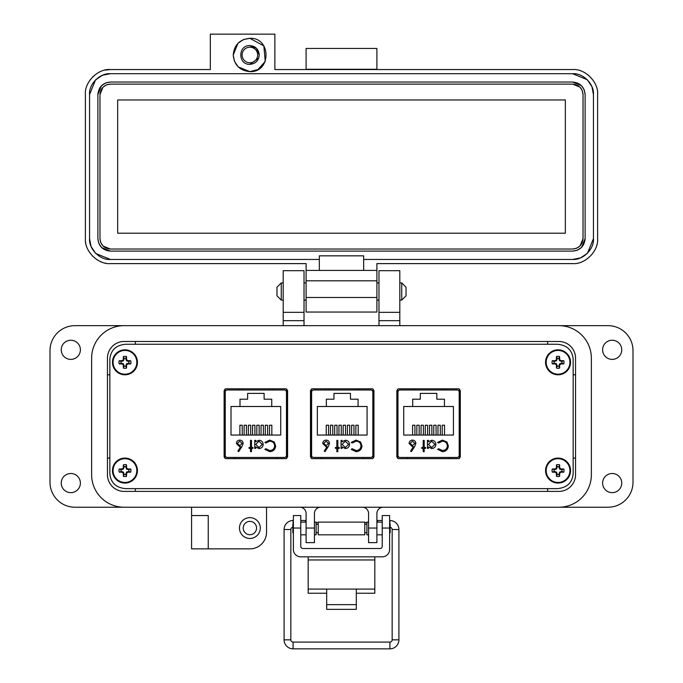 <?xml version="1.0" encoding="UTF-8"?>
<svg xmlns="http://www.w3.org/2000/svg" width="683" height="683" viewBox="0 0 683 683"><rect width="100%" height="100%" fill="white"/><g stroke="black" fill="none" stroke-linecap="round" stroke-linejoin="round"><path stroke-width="1.02" d="M356.313 593.245L374.822 593.245L374.822 556.841M308.178 556.841L308.178 593.245L326.687 593.245M374.822 589.087L356.313 589.087L356.313 609.364L326.687 609.364L326.687 589.087L308.178 589.087M300.776 528.044L293.374 528.044L293.374 515.563L300.776 515.563L300.776 546.4A2.117 2.117 0 0 0 302.893 548.509L380.107 548.509A2.117 2.117 0 0 0 382.224 546.4L382.224 515.563L389.626 515.563L389.626 528.044L382.224 528.044M293.374 528.044L293.374 549.431A7.402 7.402 0 0 0 300.776 556.841L382.224 556.841A7.402 7.402 0 0 0 389.626 549.431L389.626 528.044M318.218 522.119L318.218 534.815L364.782 534.815L364.782 522.119L318.218 522.119M316.101 532.697L318.218 532.697M316.101 524.228L318.218 524.228M364.782 532.697L366.899 532.697M364.782 524.228L366.899 524.228M300.776 534.815L306.104 534.815M314.428 534.815L316.101 534.815L316.101 522.119L314.428 522.119M300.776 522.119L306.104 522.119M368.572 534.815L366.899 534.815L366.899 522.119L368.572 522.119M376.896 534.815L382.224 534.815M376.896 522.119L382.224 522.119M293.374 523.682L292.828 524.228L292.828 532.697L293.374 533.244M389.626 533.244L390.172 532.697L390.172 524.228L389.626 523.682M292.828 527.276A2.254 2.254 0 0 0 290.838 529.513L284.085 529.513L284.085 639.843A9.007 9.007 0 0 0 293.092 648.85L389.908 648.85A9.007 9.007 0 0 0 398.915 639.843L392.162 639.843L392.162 529.513A2.254 2.254 0 0 0 390.172 527.276M293.092 523.963L293.092 520.506A9.007 9.007 0 0 0 284.085 529.513M284.085 639.843L290.838 639.843A2.254 2.254 0 0 0 293.092 642.097L389.908 642.097A2.254 2.254 0 0 0 392.162 639.843M305.335 522.119L305.472 520.506L300.776 520.506M318.218 522.751L316.101 522.384M306.104 520.617L305.472 520.506M398.915 639.843L398.915 529.513A9.007 9.007 0 0 0 389.908 520.506L389.626 520.506M382.224 520.506L377.528 520.506L377.665 522.119L377.528 520.506L376.896 520.617M366.899 522.384L364.782 522.751M281.268 300.11L276.965 295.816L276.965 287.21L281.268 282.907L281.268 300.11L283.197 300.11M304.02 300.11L306.104 300.11M376.896 300.11L378.98 300.11M399.803 300.11L401.732 300.11L401.732 282.907L399.803 282.907M281.268 282.907L283.197 282.907M304.02 282.907L306.104 282.907M376.896 282.907L378.98 282.907M401.732 300.11L406.035 295.816L406.035 287.21L401.732 282.907M107.462 474.745L107.462 358.14A16.657 16.657 0 0 1 124.118 341.483L558.882 341.483A16.657 16.657 0 0 1 575.538 358.14L575.538 474.745A16.657 16.657 0 0 1 558.882 491.401L124.118 491.401A16.657 16.657 0 0 1 107.462 474.745A16.657 16.657 0 0 0 124.118 491.401M591.367 474.745L591.367 358.14A32.485 32.485 0 0 0 558.882 325.654L124.118 325.654A32.485 32.485 0 0 0 91.633 358.14L91.633 474.745A32.485 32.485 0 0 0 124.118 507.23L558.882 507.23A32.485 32.485 0 0 0 591.367 474.745L591.367 358.14M621.761 349.816A9.579 9.579 0 0 1 612.19 359.386A9.579 9.579 0 0 1 602.611 349.816A9.579 9.579 0 0 1 612.19 340.236A9.579 9.579 0 0 1 621.761 349.816M621.761 483.069A9.579 9.579 0 0 1 612.19 492.648A9.579 9.579 0 0 1 602.611 483.069A9.579 9.579 0 0 1 612.19 473.498A9.579 9.579 0 0 1 621.761 483.069M260.291 528.044A10.407 10.407 0 0 1 249.884 538.46A10.407 10.407 0 0 1 239.468 528.044A10.407 10.407 0 0 1 249.884 517.637A10.407 10.407 0 0 1 260.291 528.044M80.389 483.069A9.579 9.579 0 0 1 70.81 492.648A9.579 9.579 0 0 1 61.239 483.069A9.579 9.579 0 0 1 70.81 473.498A9.579 9.579 0 0 1 80.389 483.069M80.389 349.816A9.579 9.579 0 0 1 70.81 359.386A9.579 9.579 0 0 1 61.239 349.816A9.579 9.579 0 0 1 70.81 340.236A9.579 9.579 0 0 1 80.389 349.816M249.884 534.712A6.659 6.659 0 0 1 243.216 528.044A6.659 6.659 0 0 1 249.884 521.385A6.659 6.659 0 0 1 256.543 528.044A6.659 6.659 0 0 1 249.884 534.712M399.803 312.336L378.98 312.336L378.98 270.69L399.803 270.69L399.803 325.654L608.024 325.654A24.989 24.989 0 0 1 633.004 350.644L633.004 482.241A24.989 24.989 0 0 1 608.024 507.23L383.146 507.23A6.249 6.249 0 0 0 376.896 513.471L376.896 542.626L368.572 542.626L368.572 528.044L376.896 528.044M191.582 515.554L208.238 515.554L208.238 548.867L191.582 548.867L191.582 507.23L74.976 507.23A24.989 24.989 0 0 1 49.996 482.241L49.996 350.644A24.989 24.989 0 0 1 74.976 325.654L283.197 325.654L283.197 270.69L304.02 270.69L304.02 320.66L283.197 320.66M378.98 312.336L378.98 325.654M304.02 325.654L304.02 320.66M91.633 358.14L91.633 474.745M208.238 548.867L249.884 548.867A16.657 16.657 0 0 0 266.541 532.211L266.541 507.23L299.854 507.23A6.249 6.249 0 0 1 306.104 513.471L306.104 528.044L314.428 528.044L314.428 513.471A6.249 6.249 0 0 1 320.677 507.23M362.323 507.23A6.249 6.249 0 0 1 368.572 513.471L368.572 528.044M314.428 528.044L314.428 542.626L306.104 542.626L306.104 528.044M304.02 312.336L283.197 312.336M107.462 374.796L109.852 374.796M135.362 344.249L135.362 341.483M107.462 458.088L109.852 458.088M135.362 491.401L135.362 488.635M547.638 491.401L547.638 488.635M575.538 458.088L573.148 458.088M575.538 374.796L573.148 374.796M547.638 341.483L547.638 344.249M243.703 39.503L249.884 38.316L263.843 45.881L265.243 61.419M265.226 61.453L257.943 69.546L249.884 71.63L238.265 66.908M233.227 54.973C234.209 44.856 239.767 39.298 249.884 38.316C271.373 37.283 271.373 72.663 249.884 71.63C239.767 70.639 234.209 65.09 233.227 54.973L237.949 43.353M249.884 45.599C237.795 45.027 237.795 64.919 249.884 64.339C255.57 63.784 258.695 60.659 259.25 54.973C258.695 49.278 255.57 46.154 249.884 45.599L256.509 48.348L259.25 54.973M210.321 34.15L210.321 69.546L110.373 69.546C97.959 68.471 84.316 82.114 85.392 94.536L85.392 238.623C84.316 251.037 97.959 264.688 110.373 263.612L306.104 263.612L306.104 270.408L319.328 270.408L319.328 259.446L110.373 259.446L95.808 253.495L110.373 259.446C99.94 260.325 88.713 248.979 89.55 238.623L89.55 94.536C88.67 84.103 100.017 72.876 110.373 73.713L572.627 73.713C583.06 72.833 594.287 84.18 593.45 94.536L593.45 238.623C594.33 249.056 582.983 260.283 572.627 259.446L363.672 259.446L363.672 270.408L376.896 270.408L376.896 263.612L572.627 263.612C585.041 264.688 598.684 251.037 597.608 238.623L597.608 94.536C598.684 82.122 585.041 68.471 572.627 69.546L274.873 69.546L274.873 34.15L210.321 34.15M376.896 69.546L376.896 48.442L306.104 48.442L306.104 69.546M95.654 253.342L91.18 246.7L95.654 253.342M91.044 246.367L89.55 238.623L91.044 246.367M238.102 66.755L234.542 61.453M234.414 61.154L233.227 55.067M238.102 43.191L243.404 39.631M306.104 69.265L376.896 69.265M593.45 238.623L587.5 253.197L593.45 238.623M587.346 253.342L580.695 257.815L587.346 253.35M580.371 257.952L572.627 259.446L580.371 257.952M572.627 73.713L587.192 79.663L572.627 73.713L110.373 73.713L102.629 75.207M587.346 79.809L591.82 86.459L587.346 79.809M591.956 86.792L593.45 94.536L591.956 86.792M306.104 297.481L306.104 312.054L376.896 312.054L376.896 297.481L306.104 297.481L306.104 280.815L376.896 280.815L376.896 270.408M306.104 270.408L306.104 280.815M88.551 82.361L90.634 79.219M92.692 76.88L93.119 76.462M104.84 70.17L110.373 69.546M105.856 263.194A24.989 24.989 0 0 1 105.378 263.109M101.204 261.862A24.989 24.989 0 0 1 100.683 261.649M96.721 259.549A24.989 24.989 0 0 1 96.277 259.25M92.726 256.304A24.989 24.989 0 0 1 92.299 255.877M85.81 243.191A24.989 24.989 0 0 1 85.708 242.619M306.104 263.612L110.373 263.612M363.672 270.408L319.328 270.408M319.328 259.446L319.328 255.835L363.672 255.835L363.672 259.446M89.55 94.536L95.5 79.962M95.654 79.809L102.305 75.343M376.896 280.815L376.896 297.481M584.23 89.9L585.118 94.536L585.118 238.623L581.523 247.391M581.455 247.459L577.417 250.157M577.263 250.226L572.627 251.113L110.373 251.113L101.605 247.519M101.545 247.459L98.839 243.413M98.77 243.259L97.882 238.623L97.882 94.536L101.477 85.759M101.545 85.699L105.583 82.993M105.737 82.933L110.373 82.037L572.627 82.037L581.395 85.64M581.455 85.699L584.161 89.746M585.118 238.623C584.375 246.213 580.209 250.371 572.627 251.113M572.627 82.037C580.209 82.78 584.375 86.946 585.118 94.536M97.882 94.536C98.625 86.946 102.791 82.78 110.373 82.037M110.373 251.113C102.791 250.371 98.625 246.213 97.882 238.623M258.712 58.106L249.884 64.339M583.034 94.536L583.034 238.623C582.386 244.915 578.911 248.381 572.627 249.03L110.373 249.03C104.089 248.381 100.614 244.915 99.966 238.623L99.966 94.536C100.614 88.244 104.089 84.777 110.373 84.12L572.627 84.12C578.911 84.769 582.386 88.244 583.034 94.536L582.292 90.677M583.034 238.623L580.046 245.923M579.987 245.982L576.623 248.236M576.486 248.288L572.627 249.03M572.627 84.12L579.927 87.108M579.987 87.176L582.24 90.532M99.966 94.536L102.954 87.236M103.013 87.176L106.377 84.923M106.514 84.863L110.373 84.12M110.373 249.03L103.073 246.042M103.013 245.982L100.76 242.619M100.708 242.482L99.966 238.623M117.664 99.949L565.336 99.949L565.336 233.21L117.664 233.21L117.664 99.949M249.884 47.187A7.786 7.786 0 0 1 257.662 54.973A7.786 7.786 0 0 1 249.884 62.751A7.786 7.786 0 0 1 242.098 54.973A7.786 7.786 0 0 1 249.884 47.187M224.938 389.045L224.938 458.413M286.817 458.395L286.817 389.062M311.311 389.037L311.311 458.421M373.183 458.387L373.183 389.071L373.183 458.387M125.715 488.635L557.285 488.635C566.933 487.773 572.226 482.847 573.148 473.857L573.148 359.027C572.226 350.038 566.933 345.111 557.285 344.249L125.715 344.249C116.067 345.111 110.774 350.038 109.852 359.027L109.852 473.857C110.774 482.847 116.067 487.773 125.715 488.635L557.285 488.635L125.715 488.635M397.677 389.028L397.677 458.43M459.557 458.378L459.557 389.079M312.071 388.823L310.483 390.531L310.483 456.927L312.071 458.635L372.363 458.635L373.951 456.927L373.951 390.531L372.363 388.823L312.071 388.823M573.148 473.857L573.148 359.027L573.148 473.857M557.285 344.249L125.715 344.249L557.285 344.249M109.852 359.027L109.852 473.857L109.852 359.027M225.714 388.823L224.126 390.531L224.126 456.927L225.714 458.635L286.006 458.635L287.594 456.927L287.594 390.531L286.006 388.823L225.714 388.823M398.428 388.823L396.84 390.531L396.84 456.927L398.428 458.635L458.72 458.635L460.308 456.927L460.308 390.531L458.72 388.823L398.428 388.823M459.488 458.413L459.488 389.037M286.758 458.43L286.758 389.028M271.732 406.496L280.722 406.496L280.722 435.054L231.008 435.054L231.008 406.496L271.732 406.496L271.732 399.196L264.116 399.196L264.116 393.382L247.613 393.382L247.613 399.196L239.998 399.196L239.998 406.496M242.269 388.823L242.234 389.993L227.337 389.993A2.083 2.083 0 0 0 225.253 392.076L225.253 455.382A2.083 2.083 0 0 0 227.337 457.456L284.393 457.456A2.083 2.083 0 0 0 286.467 455.382L286.467 392.076A2.083 2.083 0 0 0 284.393 389.993L269.486 389.993L269.452 388.823M269.7 441.209C272.688 441.372 274.335 442.925 274.651 445.862C274.353 448.774 272.722 450.328 269.768 450.532L265.764 448.697L264.902 449.363L269.708 451.668C273.311 451.42 275.292 449.508 275.642 445.939L274.242 442.012L269.7 440.083L264.902 442.396L265.764 443.054L269.7 441.209M251.481 451.668L251.481 448.415L252.898 448.415L252.898 447.425L251.481 447.425L251.481 440.364L250.49 440.364L250.49 447.425L249.082 447.425L249.082 448.415L250.49 448.415L250.49 451.668L251.481 451.668M241.919 446.639L243.148 443.438C242.969 441.389 241.859 440.27 239.81 440.083C237.71 440.253 236.557 441.372 236.369 443.455L239.639 446.725A6.514 6.514 0 0 0 240.775 446.614L237.863 451.07L238.623 451.668L241.919 446.639M254.733 448.415L255.724 448.415L255.724 446.93L258.977 448.56C261.529 448.338 262.938 446.955 263.203 444.411C262.964 441.858 261.572 440.458 259.011 440.228L255.724 441.756L255.724 440.364L254.733 440.364L254.733 448.415M284.393 389.993L227.337 389.993M242.234 389.993L239.204 389.993L239.204 388.823M227.337 457.456L234.832 457.456L234.832 458.635M276.897 458.635L276.897 457.456L284.393 457.456M225.253 455.382L225.253 454.195M286.467 455.382L286.758 440.39M286.758 407.068L286.467 392.076M272.517 388.823L272.517 389.993M269.512 435.054L269.512 425.236L271.843 425.236L271.843 435.054M239.887 435.054L239.887 425.236L242.226 425.236L242.226 435.054M252.582 435.054L252.582 425.236L254.913 425.236L254.913 435.054M244.121 435.054L244.121 425.236L246.452 425.236L246.452 435.054M248.356 435.054L248.356 425.236L250.687 425.236L250.687 435.054M256.817 435.054L256.817 425.236L259.147 425.236L259.147 435.054M261.043 435.054L261.043 425.236L263.382 425.236L263.382 435.054M265.277 435.054L265.277 425.236L267.608 425.236L267.608 435.054M262.221 444.402L258.968 447.57L255.724 444.377L258.977 441.209L262.221 444.402M239.844 445.589L237.36 443.395L239.759 441.209L242.158 443.395L239.844 445.589M358.08 406.496L367.078 406.496L367.078 435.054L317.356 435.054L317.356 406.496L358.08 406.496L358.08 399.196L350.464 399.196L350.464 393.382L333.97 393.382L333.97 399.196L326.354 399.196L326.354 406.496M328.625 388.823L328.591 389.993L313.693 389.993A2.083 2.083 0 0 0 311.61 392.076L311.61 455.382A2.083 2.083 0 0 0 313.693 457.456L370.741 457.456A2.083 2.083 0 0 0 372.824 455.382L372.824 392.076A2.083 2.083 0 0 0 370.741 389.993L355.843 389.993L355.809 388.823M356.056 441.209C359.045 441.372 360.692 442.925 361 445.862C360.701 448.774 359.079 450.328 356.125 450.532L352.121 448.697L351.258 449.363L356.065 451.668C359.668 451.42 361.64 449.508 361.99 445.939L360.598 442.012L356.048 440.083L351.258 442.396L352.121 443.054L356.056 441.209M337.837 451.668L337.837 448.415L339.246 448.415L339.246 447.425L337.837 447.425L337.837 440.364L336.847 440.364L336.847 447.425L335.438 447.425L335.438 448.415L336.847 448.415L336.847 451.668L337.837 451.668M328.267 446.639L329.505 443.438C329.326 441.389 328.216 440.27 326.167 440.083C324.066 440.253 322.914 441.372 322.718 443.455L325.987 446.725A6.514 6.514 0 0 0 327.131 446.614L324.22 451.07L324.98 451.668L328.267 446.639M341.082 448.415L342.072 448.415L342.072 446.93L345.333 448.56C347.886 448.338 349.295 446.955 349.559 444.411C349.32 441.858 347.92 440.458 345.359 440.228L342.072 441.756L342.072 440.364L341.082 440.364L341.082 448.415M370.741 389.993L313.693 389.993M328.591 389.993L325.56 389.993L325.56 388.823M313.693 457.456L321.189 457.456L321.189 458.635M363.245 458.635L363.245 457.456L370.741 457.456M311.61 455.382L311.61 454.195M372.824 455.382L373.183 440.39M373.183 407.068L372.824 392.076M358.874 388.823L358.874 389.993M355.86 435.054L355.86 425.236L358.191 425.236L358.191 435.054M326.243 435.054L326.243 425.236L328.574 425.236L328.574 435.054M338.939 435.054L338.939 425.236L341.269 425.236L341.269 435.054M330.478 435.054L330.478 425.236L332.809 425.236L332.809 435.054M334.704 435.054L334.704 425.236L337.043 425.236L337.043 435.054M343.173 435.054L343.173 425.236L345.504 425.236L345.504 435.054M347.399 435.054L347.399 425.236L349.73 425.236L349.73 435.054M351.634 435.054L351.634 425.236L353.965 425.236L353.965 435.054M348.569 444.402L345.316 447.57L342.072 444.377L345.325 441.209L348.569 444.402M326.201 445.589L323.708 443.395L326.115 441.209L328.514 443.395L326.201 445.589M444.437 406.496L453.427 406.496L453.427 435.054L403.713 435.054L403.713 406.496L444.437 406.496L444.437 399.196L436.821 399.196L436.821 393.382L420.318 393.382L420.318 399.196L412.703 399.196L412.703 406.496M414.982 388.823L414.948 389.993L400.042 389.993A2.083 2.083 0 0 0 397.967 392.076L397.967 455.382A2.083 2.083 0 0 0 400.042 457.456L457.098 457.456A2.083 2.083 0 0 0 459.181 455.382L459.181 392.076A2.083 2.083 0 0 0 457.098 389.993L442.2 389.993L442.166 388.823M442.413 441.209C445.401 441.372 447.049 442.925 447.356 445.862C447.058 448.774 445.436 450.328 442.482 450.532L438.477 448.697L437.607 449.363L442.422 451.668C446.025 451.42 447.997 449.508 448.347 445.939L446.947 442.012L442.405 440.083L437.607 442.396L438.477 443.054L442.413 441.209M424.194 451.668L424.194 448.415L425.603 448.415L425.603 447.425L424.194 447.425L424.194 440.364L423.204 440.364L423.204 447.425L421.787 447.425L421.787 448.415L423.204 448.415L423.204 451.668L424.194 451.668M414.624 446.639L415.853 443.438C415.682 441.389 414.564 440.27 412.523 440.083C410.415 440.253 409.271 441.372 409.074 443.455L412.344 446.725A6.514 6.514 0 0 0 413.488 446.614L410.577 451.07L411.337 451.668L414.624 446.639M427.438 448.415L428.429 448.415L428.429 446.93L431.69 448.56C434.243 448.338 435.652 446.955 435.916 444.411C435.677 441.858 434.277 440.458 431.716 440.228L428.429 441.756L428.429 440.364L427.438 440.364L427.438 448.415M457.098 389.993L400.042 389.993M414.948 389.993L411.917 389.993L411.917 388.823M400.042 457.456L407.538 457.456L407.538 458.635M449.602 458.635L449.602 457.456L457.098 457.456M397.967 455.382L397.967 454.195M459.181 455.382L459.488 440.39M459.488 407.068L459.181 392.076M445.231 388.823L445.231 389.993M442.217 435.054L442.217 425.236L444.548 425.236L444.548 435.054M412.6 435.054L412.6 425.236L414.931 425.236L414.931 435.054M425.296 435.054L425.296 425.236L427.626 425.236L427.626 435.054M416.835 435.054L416.835 425.236L419.166 425.236L419.166 435.054M421.061 435.054L421.061 425.236L423.392 425.236L423.392 435.054M429.522 435.054L429.522 425.236L431.852 425.236L431.852 435.054M433.756 435.054L433.756 425.236L436.087 425.236L436.087 435.054M437.982 435.054L437.982 425.236L440.322 425.236L440.322 435.054M434.926 444.402L431.673 447.57L428.429 444.377L431.682 441.209L434.926 444.402M412.549 445.589L410.065 443.395L412.464 441.209L414.871 443.395L412.549 445.589M125.877 366.165L126.475 363.826L128.814 363.228A3.97 3.97 0 0 0 128.814 361.384L126.475 360.778L125.877 358.447A3.97 3.97 0 0 0 124.024 358.447L123.427 360.778L121.087 361.384A3.97 3.97 0 0 0 121.087 363.228L123.427 363.826L124.024 366.165A3.97 3.97 0 0 0 125.877 366.165L126.526 368.069A18.117 1.579 -90 0 0 126.586 365.422A18.082 1.579 -67.5 0 0 127.029 364.381A18.082 1.579 -22.5 0 0 128.071 363.937A18.117 1.579 0 0 0 130.718 363.885A5.976 5.976 0 0 0 130.718 360.726A18.117 1.579 180 0 0 128.071 360.667A18.082 1.579 -157.5 0 0 127.029 360.231A18.082 1.579 -112.5 0 0 126.586 359.19A18.117 1.579 -90 0 0 126.526 356.543A5.976 5.976 0 0 0 123.375 356.543A18.117 1.579 90 0 0 123.316 359.19A18.082 1.579 112.5 0 0 122.872 360.231A18.082 1.579 157.5 0 0 121.83 360.667A18.117 1.579 180 0 0 119.192 360.726A5.976 5.976 0 0 0 119.192 363.885A18.117 1.579 0 0 0 121.83 363.937A18.082 1.579 22.5 0 0 122.872 364.381A18.082 1.579 67.5 0 0 123.316 365.422A18.117 1.579 90 0 0 123.375 368.069A5.976 5.976 0 0 0 126.526 368.069M128.814 361.384L130.718 360.726M137.445 362.306A12.49 12.49 0 0 0 124.955 349.816A12.49 12.49 0 0 0 112.456 362.306A12.49 12.49 0 0 0 124.955 374.796A12.49 12.49 0 0 0 137.445 362.306M124.955 374.182A11.876 11.876 0 0 0 136.822 362.306A11.876 11.876 0 0 0 124.955 350.43A11.876 11.876 0 0 0 113.079 362.306A11.876 11.876 0 0 0 124.955 374.182M125.877 358.447L126.526 356.543M124.024 358.447L123.375 356.543M125.877 359.326L126.586 359.19M126.475 360.778L127.029 360.231M127.926 361.384L128.071 360.667M128.814 363.228L130.718 363.885M127.926 363.228L128.071 363.937M126.475 363.826L127.029 364.381M125.877 365.277L126.586 365.422M124.024 366.165L123.375 368.069M124.024 365.277L123.316 365.422M123.427 363.826L122.872 364.381M121.975 363.228L121.83 363.937M121.087 363.228L119.192 363.885M121.087 361.384L119.192 360.726M121.975 361.384L121.83 360.667M123.427 360.778L122.872 360.231M124.024 359.326L123.316 359.19M125.877 474.437L126.475 472.107L128.814 471.501A3.97 3.97 0 0 0 128.814 469.656L126.475 469.059L125.877 466.72A3.97 3.97 0 0 0 124.024 466.72L123.427 469.059L121.087 469.656A3.97 3.97 0 0 0 121.087 471.501L123.427 472.107L124.024 474.437A3.97 3.97 0 0 0 125.877 474.437L126.526 476.341A18.117 1.579 -90 0 0 126.586 473.695A18.082 1.579 -67.5 0 0 127.029 472.653A18.082 1.579 -22.5 0 0 128.071 472.218A18.117 1.579 0 0 0 130.718 472.158A5.976 5.976 0 0 0 130.718 468.999A18.117 1.579 180 0 0 128.071 468.948A18.082 1.579 -157.5 0 0 127.029 468.504A18.082 1.579 -112.5 0 0 126.586 467.462A18.117 1.579 -90 0 0 126.526 464.816A5.976 5.976 0 0 0 123.375 464.816A18.117 1.579 90 0 0 123.316 467.462A18.082 1.579 112.5 0 0 122.872 468.504A18.082 1.579 157.5 0 0 121.83 468.948A18.117 1.579 180 0 0 119.192 468.999A5.976 5.976 0 0 0 119.192 472.158A18.117 1.579 0 0 0 121.83 472.218A18.082 1.579 22.5 0 0 122.872 472.653A18.082 1.579 67.5 0 0 123.316 473.695A18.117 1.579 90 0 0 123.375 476.341A5.976 5.976 0 0 0 126.526 476.341M128.814 469.656L130.718 468.999M137.445 470.578A12.49 12.49 0 0 0 124.955 458.088A12.49 12.49 0 0 0 112.456 470.578A12.49 12.49 0 0 0 124.955 483.069A12.49 12.49 0 0 0 137.445 470.578M124.955 482.454A11.876 11.876 0 0 0 136.822 470.578A11.876 11.876 0 0 0 124.955 458.703A11.876 11.876 0 0 0 113.079 470.578A11.876 11.876 0 0 0 124.955 482.454M125.877 466.72L126.526 464.816M124.024 466.72L123.375 464.816M125.877 467.607L126.586 467.462M126.475 469.059L127.029 468.504M127.926 469.656L128.071 468.948M128.814 471.501L130.718 472.158M127.926 471.501L128.071 472.218M126.475 472.107L127.029 472.653M125.877 473.558L126.586 473.695M124.024 474.437L123.375 476.341M124.024 473.558L123.316 473.695M123.427 472.107L122.872 472.653M121.975 471.501L121.83 472.218M121.087 471.501L119.192 472.158M121.087 469.656L119.192 468.999M121.975 469.656L121.83 468.948M123.427 469.059L122.872 468.504M124.024 467.607L123.316 467.462M558.976 366.165L559.573 363.826L561.913 363.228A3.97 3.97 0 0 0 561.913 361.384L559.573 360.778L558.976 358.447A3.97 3.97 0 0 0 557.123 358.447L556.525 360.778L554.186 361.384A3.97 3.97 0 0 0 554.186 363.228L556.525 363.826L557.123 366.165A3.97 3.97 0 0 0 558.976 366.165L559.625 368.069A18.117 1.579 -90 0 0 559.684 365.422A18.082 1.579 -67.5 0 0 560.128 364.381A18.082 1.579 -22.5 0 0 561.17 363.937A18.117 1.579 0 0 0 563.808 363.885A5.976 5.976 0 0 0 563.808 360.726A18.117 1.579 180 0 0 561.17 360.667A18.082 1.579 -157.5 0 0 560.128 360.231A18.082 1.579 -112.5 0 0 559.684 359.19A18.117 1.579 -90 0 0 559.625 356.543A5.976 5.976 0 0 0 556.474 356.543A18.117 1.579 90 0 0 556.414 359.19A18.082 1.579 112.5 0 0 555.971 360.231A18.082 1.579 157.5 0 0 554.929 360.667A18.117 1.579 180 0 0 552.282 360.726A5.976 5.976 0 0 0 552.282 363.885A18.117 1.579 0 0 0 554.929 363.937A18.082 1.579 22.5 0 0 555.971 364.381A18.082 1.579 67.5 0 0 556.414 365.422A18.117 1.579 90 0 0 556.474 368.069A5.976 5.976 0 0 0 559.625 368.069M561.913 361.384L563.808 360.726M570.544 362.306A12.49 12.49 0 0 0 558.045 349.816A12.49 12.49 0 0 0 545.555 362.306A12.49 12.49 0 0 0 558.045 374.796A12.49 12.49 0 0 0 570.544 362.306M558.045 374.182A11.876 11.876 0 0 0 569.921 362.306A11.876 11.876 0 0 0 558.045 350.43A11.876 11.876 0 0 0 546.178 362.306A11.876 11.876 0 0 0 558.045 374.182M558.976 358.447L559.625 356.543M557.123 358.447L556.474 356.543M558.976 359.326L559.684 359.19M559.573 360.778L560.128 360.231M561.025 361.384L561.17 360.667M561.913 363.228L563.808 363.885M561.025 363.228L561.17 363.937M559.573 363.826L560.128 364.381M558.976 365.277L559.684 365.422M557.123 366.165L556.474 368.069M557.123 365.277L556.414 365.422M556.525 363.826L555.971 364.381M555.074 363.228L554.929 363.937M554.186 363.228L552.282 363.885M554.186 361.384L552.282 360.726M555.074 361.384L554.929 360.667M556.525 360.778L555.971 360.231M557.123 359.326L556.414 359.19M558.976 474.437L559.573 472.107L561.913 471.501A3.97 3.97 0 0 0 561.913 469.656L559.573 469.059L558.976 466.72A3.97 3.97 0 0 0 557.123 466.72L556.525 469.059L554.186 469.656A3.97 3.97 0 0 0 554.186 471.501L556.525 472.107L557.123 474.437A3.97 3.97 0 0 0 558.976 474.437L559.625 476.341A18.117 1.579 -90 0 0 559.684 473.695A18.082 1.579 -67.5 0 0 560.128 472.653A18.082 1.579 -22.5 0 0 561.17 472.218A18.117 1.579 0 0 0 563.808 472.158A5.976 5.976 0 0 0 563.808 468.999A18.117 1.579 180 0 0 561.17 468.948A18.082 1.579 -157.5 0 0 560.128 468.504A18.082 1.579 -112.5 0 0 559.684 467.462A18.117 1.579 -90 0 0 559.625 464.816A5.976 5.976 0 0 0 556.474 464.816A18.117 1.579 90 0 0 556.414 467.462A18.082 1.579 112.5 0 0 555.971 468.504A18.082 1.579 157.5 0 0 554.929 468.948A18.117 1.579 180 0 0 552.282 468.999A5.976 5.976 0 0 0 552.282 472.158A18.117 1.579 0 0 0 554.929 472.218A18.082 1.579 22.5 0 0 555.971 472.653A18.082 1.579 67.5 0 0 556.414 473.695A18.117 1.579 90 0 0 556.474 476.341A5.976 5.976 0 0 0 559.625 476.341M561.913 469.656L563.808 468.999M570.544 470.578A12.49 12.49 0 0 0 558.045 458.088A12.49 12.49 0 0 0 545.555 470.578A12.49 12.49 0 0 0 558.045 483.069A12.49 12.49 0 0 0 570.544 470.578M558.045 482.454A11.876 11.876 0 0 0 569.921 470.578A11.876 11.876 0 0 0 558.045 458.703A11.876 11.876 0 0 0 546.178 470.578A11.876 11.876 0 0 0 558.045 482.454M558.976 466.72L559.625 464.816M557.123 466.72L556.474 464.816M558.976 467.607L559.684 467.462M559.573 469.059L560.128 468.504M561.025 469.656L561.17 468.948M561.913 471.501L563.808 472.158M561.025 471.501L561.17 472.218M559.573 472.107L560.128 472.653M558.976 473.558L559.684 473.695M557.123 474.437L556.474 476.341M557.123 473.558L556.414 473.695M556.525 472.107L555.971 472.653M555.074 471.501L554.929 472.218M554.186 471.501L552.282 472.158M554.186 469.656L552.282 468.999M555.074 469.656L554.929 468.948M556.525 469.059L555.971 468.504M557.123 467.607L556.414 467.462M326.687 589.087L356.313 589.087M374.822 559.958L308.178 559.958M326.687 604.651L356.313 604.651M293.092 648.85L293.092 642.097M389.908 648.85L389.908 642.097M398.915 529.513L392.162 529.513M389.908 520.506L389.908 523.963M399.803 320.66L378.98 320.66M274.873 73.713L306.104 73.713M124.955 349.816A12.49 12.49 0 0 0 112.456 362.306A12.49 12.49 0 0 0 124.955 374.796M124.955 458.088A12.49 12.49 0 0 0 112.456 470.578A12.49 12.49 0 0 0 124.955 483.069M558.045 349.816A12.49 12.49 0 0 0 545.555 362.306A12.49 12.49 0 0 0 558.045 374.796M558.045 458.088A12.49 12.49 0 0 0 545.555 470.578A12.49 12.49 0 0 0 558.045 483.069M290.838 529.513L290.838 639.843"/></g></svg>
